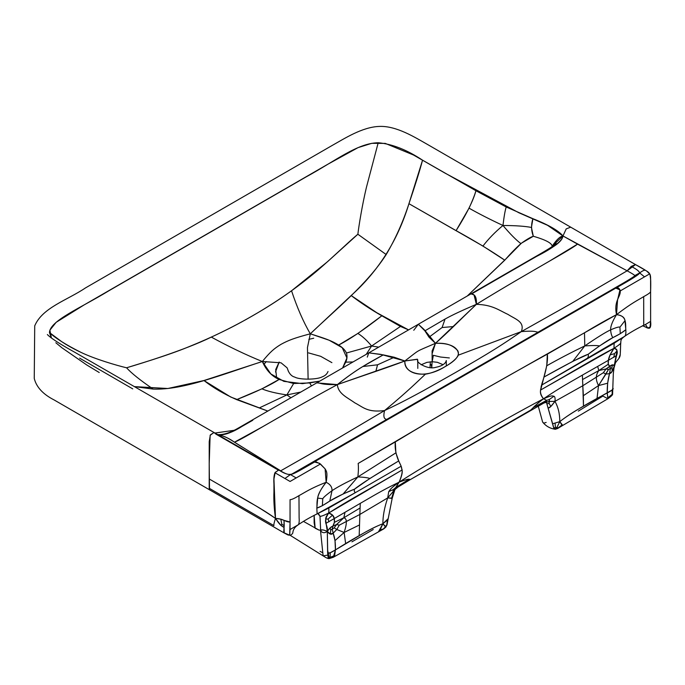 <?xml version="1.0" encoding="UTF-8"?>
<svg xmlns="http://www.w3.org/2000/svg" width="685" height="685" viewBox="0 0 685 685"><rect width="100%" height="100%" fill="white"/><g stroke="black" fill="none" stroke-linecap="round" stroke-linejoin="round"><path stroke-width="1.03" d="M371.595 346.019L346.464 353.006C345.026 349.992 342.423 347.355 338.655 345.069C331.035 340.351 324.519 338.33 310.305 333.8L351.157 295.535L376.818 312.737L408.56 329.896L400.451 326.437L381.845 315.802C370.688 309.432 360.456 302.676 351.157 295.535C378.462 271.106 397.72 240.495 408.945 203.693L456.099 230.631C475.553 241.385 491.779 251.241 504.759 260.189L467.247 296.023L505.967 258.887L521.422 243.184L533.315 236.256C539.566 238.08 551.939 241.951 552.127 246.249C551.939 241.951 539.566 238.08 533.315 236.256C530.618 237.096 526.474 239.544 520.9 243.603C515.925 248.047 510.548 253.578 504.759 260.189L482.951 246.069L408.945 203.693C415.247 185.096 419.785 170.591 422.551 160.179L408.945 203.693C403.131 221.7 395.553 238.654 386.203 254.555C367.271 284.035 336.874 308.473 310.305 333.8L329.177 340.248L342.217 347.672L346.927 357.981L342.577 367.999L345.728 362.177C347.141 359.145 347.389 356.089 346.464 353.006L371.595 346.019C367.151 340.591 362.588 336.395 357.912 333.432L338.655 345.069C349.924 339.229 364.317 329.476 381.845 315.802L357.912 333.432C362.588 336.395 367.151 340.591 371.595 346.019L366.252 354.333L371.595 346.019L378.719 347.124L371.595 346.019L400.451 326.437L371.595 346.019M353.058 361.954L345.728 362.177L353.058 361.954M328.012 371.484C327.07 374.001 325.135 375.791 322.207 376.853C316.915 379.824 299.319 379.85 294.773 377.092C292.178 376.502 290.055 374.567 288.402 371.27L287.126 367.854L281.064 362.81L262.329 361.509L270.84 373.933L283.873 381.357L302.462 383.651L319.835 381.134L309.766 382.941L311.452 385.972L309.766 382.941L293.642 383.497L279.112 379.447L261.935 388.84L236.642 399.629L259.255 407.952L286.878 394.928C275.867 393.293 267.561 391.263 261.935 388.84C267.561 391.263 275.867 393.293 286.878 394.928L293.642 383.497L286.878 394.928L300.963 392.025L286.878 394.928L290.988 397.788L286.878 394.928L259.255 407.952L267.912 411.111L230.794 397.052L203.959 380.517L262.329 361.509C246.189 354.976 229.184 346.841 211.322 337.106C240.375 323.688 267.116 308.25 291.545 290.791L327.456 261.764L357.87 234.244L386.203 254.555L357.87 234.244C348.108 242.19 326.437 263.674 309.697 276.92C291.904 291.253 273.05 304.097 253.142 315.451C233.431 326.976 211.888 337.448 188.521 346.884C166.643 355.935 135.433 364.977 126.562 367.785C117.032 365.542 94.855 359.086 80.787 352.287C65.683 344.641 55.245 338.065 49.466 332.559C50.065 320.52 80.539 308.079 108.992 290.705L305.716 177.132C335.813 160.701 357.365 143.105 378.206 142.754L366.415 187.382C362.271 204.695 358.82 225.947 357.87 234.244C358.82 225.947 362.271 204.695 366.415 187.382L378.206 142.754C392.06 143.953 406.839 149.767 422.551 160.179L475.947 190.738C473.249 200.654 466.631 213.951 456.099 230.631L469.037 208.163C472.325 201.082 474.628 195.268 475.947 190.738L506.215 206.981C505.093 210.458 504.006 216.623 502.97 225.485C489.861 219.354 478.55 213.574 469.037 208.163C478.55 213.574 489.861 219.354 502.97 225.485C515.445 225.536 524.933 226.187 531.432 227.446L533.315 236.256C531.158 230.468 531.021 224.611 532.904 218.695L531.432 227.446C524.933 226.187 515.445 225.536 502.97 225.485C510.222 234.082 516.199 240.118 520.9 243.603C516.199 240.118 510.222 234.082 502.97 225.485C504.006 216.623 505.093 210.458 506.215 206.981L532.904 218.695C548.385 224.791 558.403 230.545 562.976 235.957C560.065 236.393 556.451 239.827 552.127 246.249L562.976 235.957L577.532 244.117L549.353 261.208C531.329 271.714 507.602 285.097 476.383 304.337C462.555 310.194 452.117 315.1 445.062 319.047L424.897 330.846L445.062 319.047C452.117 315.1 462.555 310.194 476.383 304.337C492.361 304.765 498.851 310.211 507.962 314.406C515.668 319.364 525.07 321.727 521.328 331.608C525.07 321.727 515.668 319.364 507.962 314.406C498.851 310.211 492.361 304.765 476.383 304.337L435.48 343.305C413.903 352.724 421.172 348.528 404.861 360.986C404.33 374.661 424.88 379.541 445.173 366.586C456.15 360.404 460.303 355.035 457.623 350.48C453.53 346.533 449.017 342.62 435.48 343.305C413.903 352.724 421.172 348.528 404.861 360.986L380.86 354.376L368.795 352.861L367.28 357.108M502.97 225.485C495.041 232.104 488.371 238.971 482.951 246.069C488.371 238.971 495.041 232.104 502.97 225.485M279.06 470.115L278.718 469.919C283.29 473.01 287.186 474.559 290.414 474.568L284.934 478.507L290.072 481.469L274.95 472.744L284.934 478.507L290.414 474.568L296.177 477.942L320.452 464.002L325.11 468.874C326.351 471.237 327.858 472.033 326.154 482.291C320.82 489.176 318.003 494.442 317.694 498.089L316.838 508.124L322.37 505.693L329.776 501.06L332.019 490.7C332.216 487.086 330.264 484.278 326.154 482.291C330.264 484.278 332.216 487.086 332.019 490.7C326.634 494.604 323.543 497.284 322.755 498.74L317.694 498.089L322.755 498.74L322.37 505.693L322.755 498.74C323.543 497.284 326.634 494.604 332.019 490.7L329.776 501.06L343.185 493.936L354.53 489.158L369.866 478.507L398.73 460.919L395.887 452.853L395.305 441.911L358.169 463.445C358.572 466.733 358.478 471.22 357.878 476.906L395.887 452.853L357.878 476.906C364.112 477.214 368.102 477.753 369.866 478.507C368.102 477.753 364.112 477.214 357.878 476.906C345.762 482.582 337.14 487.181 332.019 490.7C337.14 487.181 345.762 482.582 357.878 476.906L343.185 493.936L357.878 476.906C358.478 471.22 358.572 466.733 358.169 463.445L471.331 396.915L616.509 314.655C612.399 321.393 610.438 326.454 610.635 329.845C610.874 333.381 611.628 335.967 612.887 337.611L620.293 333.681L625.825 329.733L624.968 320.691C624.66 317.395 621.843 315.383 616.509 314.655C612.399 321.393 610.438 326.454 610.635 329.845C616.029 327.516 619.12 326.634 619.899 327.182L620.293 333.681L619.899 327.182L624.968 320.691L619.899 327.182C619.12 326.634 616.029 327.516 610.635 329.845C610.874 333.381 611.628 335.967 612.887 337.611L599.478 345.968C597.414 345.403 592.516 345.386 584.776 345.908C596.9 337.594 605.523 332.234 610.635 329.845C605.523 332.234 596.9 337.594 584.776 345.908C592.516 345.386 597.414 345.403 599.478 345.968L588.124 354.299L572.797 361.346L543.933 377.084L546.767 365.739C558.746 358.991 571.41 352.381 584.776 345.908L572.797 361.346L584.776 345.908L584.493 332.782L584.776 345.908C571.41 352.381 558.746 358.991 546.767 365.739L547.358 354.128L584.493 332.782C595.924 325.82 606.593 319.775 616.509 314.655L617.553 300.039L619.959 289.858L615.515 287.974L314.612 461.724M607.775 397.882L607.235 392.976C611.885 390.553 613.811 388.986 612.998 388.284L612.159 389.979L612.441 394.08L607.775 397.882L612.176 394.483L612.159 389.979L583.483 406.231L583.363 395.682L598.527 385.587L597.037 398.31L598.527 385.587L583.363 395.682L582.807 385.741L603.365 372.708L605.891 374.096L608.477 369.506L611.885 367.605L612.184 371.373L611.885 367.605L612.51 364.84L611.885 367.605L608.477 369.506L606.079 368.924L598.827 370.551C597.072 373.128 596.258 375.44 596.387 377.495C596.258 375.44 597.072 373.128 598.827 370.551L582.738 379.439L598.827 370.551L608.28 364.232L598.827 370.551L597.663 366.415L598.827 370.551L606.079 368.924L608.477 369.506L598.527 385.587C596.918 382.435 596.207 379.738 596.387 377.495C596.207 379.738 596.918 382.435 598.527 385.587L607.646 383.206L598.527 385.587L605.891 374.096L609.487 373.65L607.646 383.206L607.235 392.976C607.09 386.408 607.835 379.961 609.487 373.65L610.412 368.573L609.796 366.269C608.306 365.49 607.835 363.504 608.391 360.31L616.568 355.515L608.391 360.31C608.768 357.125 610.626 353.135 613.983 348.331C619.351 344.812 621.578 342.92 620.678 342.646L620.678 342.646C621.578 342.92 619.351 344.812 613.983 348.331L614.137 343.253L624.103 336.66L541.492 385.193L614.137 343.253L613.983 348.331C617.194 349.35 618.058 351.748 616.568 355.515L614.248 365.756L616.997 350.891C617.082 349.444 616.08 348.596 613.983 348.331L610.095 354.89L608.391 360.31L608.28 364.232L609.796 366.269C611.953 364.531 613.435 364.36 614.248 365.756L615.327 363.187L613.606 369.352L614.248 365.756C613.041 370.705 611.448 373.334 609.487 373.65L612.184 371.373L615.327 363.187C616.842 360.045 620.062 358.7 620.25 354.462L620.661 343.142M543.017 403.277L549.43 401.436L549.105 403.405L550.843 406.462L549.105 403.405L547.195 403.765L549.105 403.405L549.327 399.501L553.934 396.238L549.327 399.501L546.656 400.365L533.401 407.524L543.351 402.583L542.743 403.456L546.656 400.365L549.327 399.501L549.43 401.436L554.961 401.35L582.807 385.741L583.483 406.231C574.047 411.462 566.153 416.6 559.791 421.643C570.853 412.635 596.609 398.464 607.235 392.976L607.929 398.713C610.84 396.632 612.399 395.185 612.587 394.38L613.306 373.736L614.248 365.756L612.51 364.84L606.079 368.924L603.365 372.708L582.807 385.741L582.387 375.115L608.391 360.31L582.387 375.115C570.614 382.007 561.452 386.742 543.522 398.773C538.033 391.871 541.766 387.513 541.039 387.076L542.143 382.949C542.726 381.185 548.539 364.411 547.358 354.128C496.668 382.067 445.986 411.325 395.305 441.911C394.123 453.564 399.937 463.625 400.519 464.721L401.624 467.564C400.888 468.848 404.621 468.9 399.141 482.137C390.005 488.765 390.647 489.184 388.729 491.624L387.701 497.909C384.456 507.457 382.846 516.088 382.872 523.785C376.51 526.089 368.616 530.07 359.18 535.738L335.427 549.901C331.112 552.658 328.509 553.703 327.635 553.035L330.247 552.744L335.427 549.901L333.321 557.256L329.314 558.575L332.867 557.402L334.64 555.578L335.427 549.901L335.016 540.611L333.175 533.178C334.819 537.588 335.573 543.162 335.427 549.901C346.053 543.119 371.801 527.561 382.872 523.785C382.846 516.088 384.456 507.457 387.701 497.909L359.856 514.452L359.18 535.738L359.856 514.452L339.289 525.164L336.763 529.471L333.175 533.178C331.437 535.002 329.485 534.411 327.31 531.423C329.211 528.46 331.06 526.705 332.859 526.157L334.374 522.364L334.271 518.579C334.828 521.122 334.357 523.657 332.859 526.157L336.575 524.522L339.289 525.164L359.856 514.452L360.276 503.355L359.856 514.452L387.701 497.909L388.729 491.624C390.647 489.184 390.005 488.765 399.141 482.137C381.202 490.803 372.049 496.651 360.276 503.355L334.271 518.579C333.895 515.822 332.028 513.981 328.672 513.048C329.014 510.042 328.971 508.407 328.526 508.15L317.121 513.887L355.84 492.378C354.385 492.378 353.948 491.308 354.53 489.158C360.301 484.423 375.037 475.005 398.73 460.919L401.162 466.211L328.526 508.15C328.971 508.407 329.014 510.042 328.672 513.048C322.061 523.528 328.124 523.391 327.31 531.423L327.635 553.035L328.192 558.189L329.314 558.575L327.67 550.32L327.31 531.423C323.979 529.916 321.762 529.505 320.649 530.181C321.762 529.505 323.979 529.916 327.31 531.423L326.086 523.229L334.271 518.579L326.086 523.229L325.666 519.093C325.58 517.749 326.582 515.728 328.672 513.048C323.645 515.531 320.751 516.601 319.989 516.25L317.908 513.587M344.135 532.459L359.3 525.044L344.135 532.459L345.625 543.462L344.135 532.459C345.737 527.45 346.456 523.931 346.276 521.893C346.456 523.931 345.737 527.45 344.135 532.459L336.763 529.471L339.289 525.164L336.575 524.522L332.859 526.157L332.251 529.171L333.175 533.178L330.358 534.086L327.31 531.423C324.801 533.213 322.635 533.093 320.794 531.072C322.635 533.093 324.801 533.213 327.31 531.423L330.076 527.904L332.859 526.157L332.251 529.171L333.175 533.178L336.763 529.471L344.135 532.459L335.016 540.611L344.135 532.459M343.836 517.766C345.591 518.322 346.404 519.692 346.276 521.893C346.404 519.692 345.591 518.322 343.836 517.766L336.575 524.522L343.836 517.766L359.925 508.082L343.836 517.766L345 512.294L343.836 517.766L334.374 522.364L343.836 517.766M278.17 470.004L216.152 434.264L213.985 432.492L278.915 469.978L275.199 472.359L273.94 479.029L275.498 518.425C274.12 522.561 273.606 524.958 273.94 525.635L209.208 488.259L209.507 489.861L209.208 463.694L210.132 435.317L213.985 432.492L210.346 434.924L209.216 441.662L209.208 478.969L236.419 494.681C250.941 502.653 263.965 510.565 275.498 518.425L280.799 525.224L284.044 527.459L284.035 520.386L280.79 519.162L281.852 524.29L284.198 525.66L281.852 524.29L280.799 525.224L281.852 524.29L280.79 519.162L275.498 518.425C284.198 518.768 285.157 522.167 290.055 522.004L290.055 499.665C291.587 499.716 294.559 498.372 298.968 495.64C304.602 492.686 309.945 488.602 326.154 482.291L325.11 468.874L319.518 463.317L314.209 461.93L616.697 287.589C631.853 279.137 639.499 274.248 639.653 272.938L644.499 276.834L639.653 272.938C642.59 270.721 644.534 269.856 645.484 270.352C647.882 271.645 649.26 272.827 649.611 273.897C650.639 275.07 650.964 280.944 650.604 291.502C650.741 292.358 648.438 294.062 643.694 296.614C638.06 300.167 632.717 302.248 616.509 314.655C613.597 300.484 620.867 297.007 620.216 290.937L649.611 273.897L620.216 290.937C619.591 288.659 618.418 287.546 616.697 287.589C631.853 279.137 639.499 274.248 639.653 272.938C642.59 270.721 644.534 269.856 645.484 270.352L635.5 264.59L627.135 270.815L562.976 235.957C562.162 241.051 553.377 247.867 536.603 256.404L470.997 293.865L474.029 294.935L476.383 304.337C476.897 294.55 473.181 294.618 471.956 293.728L547.692 249.931C557.273 244.913 562.368 240.255 562.976 235.957L547.538 225.296L518.836 212.744L444.848 173.022L413.432 154.981L385.287 143.405L371.767 143.319L358.067 147.618L327.533 164.409L84.049 304.962L56.161 322.31L49.877 330.179L51.409 337.996L49.466 332.559L61.633 341.618C66.907 345.171 73.286 348.725 80.787 352.287C94.855 359.086 117.032 365.542 126.562 367.785C140.648 363.632 184.719 350.155 211.322 337.106C229.184 346.841 246.189 354.976 262.329 361.509C266.217 370.277 271.817 376.262 279.112 379.447C270.224 385.253 256.062 391.974 236.642 399.629C224.038 394.098 213.146 387.727 203.959 380.517L167.851 388.506L134.534 386.631L153.192 389.089C140.365 380.363 131.486 373.265 126.562 367.785C131.486 373.265 140.365 380.363 153.192 389.089C183.229 390.287 223.036 374.198 262.329 361.509C270.241 351.884 273.949 348.656 281.013 344.341C288.471 340.274 294.139 338.09 310.305 333.8L307.462 347.569L308.122 379.233L307.462 347.569L310.305 333.8C303.378 321.959 297.119 307.625 291.545 290.791C297.119 307.625 303.378 321.959 310.305 333.8C294.139 338.09 288.471 340.274 281.013 344.341C273.949 348.656 270.241 351.884 262.329 361.509L281.064 362.81L287.126 367.854L288.411 371.339M650.604 313.833L650.604 279.403C650.681 276.552 650.348 274.711 649.611 273.897C649.106 272.407 644.405 269.299 635.5 264.59L631.21 266.414L627.135 270.815C632.392 273.649 634.901 275.259 634.661 275.653C635.8 275.653 628.676 280.054 613.289 288.873L292.075 473.951L613.289 288.873C628.676 280.054 635.8 275.653 634.661 275.653L639.653 272.938C639.285 271.277 636.476 269.102 631.21 266.414C636.476 269.102 639.285 271.277 639.653 272.938L634.661 275.653C634.901 275.259 632.392 273.649 627.135 270.815L569.603 304.465L521.328 331.608C494.416 350.395 477.068 359.848 455.491 372.537L423.741 390.493C411.976 396.863 402.489 402.104 384.593 410.555C367.477 412.712 363.392 407.284 354.796 402.84C347.543 397.574 338.107 393.824 337.362 384.602C357.347 368.59 370.653 361.894 383.275 354.873L394.269 357.245L404.861 360.986L337.362 384.602C369.027 373.565 386.314 368.059 404.861 360.986L417.353 359.214L417.781 360.464L417.559 359.334L404.861 360.986C403.953 370.517 414.279 374.644 425.402 374.164C437.253 372.494 455.414 362.005 458.308 355.164L521.328 331.608C494.416 350.395 477.068 359.848 455.491 372.537L423.741 390.493C411.976 396.863 402.489 402.104 384.593 410.555C407.703 391.392 417.722 381.357 425.402 374.164C417.722 381.357 407.703 391.392 384.593 410.555C367.477 412.712 363.392 407.284 354.796 402.84C347.543 397.574 338.107 393.824 337.362 384.602C347.509 376.622 355.994 370.594 362.836 366.518L383.275 354.873L368.795 352.861L418.364 324.245L424.897 330.846L428.998 337.191L435.48 343.305L424.032 329.459L418.364 324.245L413.766 330.273M442.099 327.533L428.998 337.191L442.099 327.533L445.062 319.047L442.099 327.533L453.521 326.548L442.099 327.533M642.753 325.803L647.693 328.038L647.077 327.918L647.693 328.038L645.63 324.707L647.693 328.038L650.005 327.173C650.793 326.488 650.998 324.544 650.622 321.359L644.782 324.895L650.622 321.359L650.005 327.173M614.556 353.64L613.743 357.416L614.556 353.64L610.095 354.89L614.556 353.64L616.997 350.891L614.556 353.64M607.766 398.687L602.903 396.084L578.303 411.128M398.148 486.881L394.714 489.715L395.844 487.437L393.293 489.587L388.729 491.624L393.293 489.587L393.07 491.702L393.293 489.587L395.844 487.437L399.141 482.137C405.443 479.765 408.722 478.841 408.996 479.346L398.148 486.881L398.927 485.965L395.844 487.437L408.996 479.346L410.032 479.74L530.738 410.067L533.401 407.524C535.439 405.589 535.713 404.647 543.522 398.773L546.656 400.365L546.399 402.146L546.656 400.365L543.522 398.773C540.85 395.759 539.908 392.83 540.688 389.979L543.933 377.084C567.625 363.812 582.353 356.217 588.124 354.299C588.715 355.763 588.278 357.339 586.822 359.026C588.278 357.339 588.715 355.763 588.124 354.299C592.611 350.788 605.66 341.301 612.887 337.611C618.452 334.922 622.768 332.302 625.825 329.733C626.116 333.997 625.533 336.301 624.103 336.66C625.533 336.301 626.116 333.997 625.825 329.733C625.234 324.75 627.563 315.605 616.509 314.655C632.717 302.248 638.06 300.167 643.694 296.614C648.438 294.062 650.741 292.358 650.604 291.502L650.622 321.359M546.159 422.431L543.847 423.15L542.64 422.088C546.013 426.258 550.286 428.639 555.449 429.247L553.814 428.159L552.641 423.775L559.791 421.643C559.816 413.911 558.206 407.138 554.961 401.35C555.321 398.353 554.978 396.649 553.934 396.238C552.016 396.016 552.658 394.86 543.522 398.773C552.658 394.86 552.016 396.016 553.934 396.238C554.978 396.649 555.321 398.353 554.961 401.35C558.206 407.138 559.816 413.911 559.791 421.643L552.641 423.775L546.399 402.146L553.514 427.26L555.449 429.247L557.676 428.476L558.275 427.791L556.768 427.731L555.013 429.264L556.768 427.731L559.791 421.643L562.334 425.668L557.676 428.476M393.387 492.558L391.555 498.432L393.387 492.558L393.181 493.423L393.07 491.702L399.141 482.137C423.142 466.596 445.515 454.232 471.331 439.162C496.3 424.426 520.36 410.957 543.522 398.773C561.452 386.742 570.614 382.007 582.387 375.115L582.807 385.741L554.961 401.35C551.562 406.068 549.396 408.243 548.471 407.875L550.843 406.462L554.961 401.35L549.43 401.436L545.132 402.335M541.356 417.413L538.196 405.905M557.247 428.587L562.291 424.786L558.275 427.791L556.768 427.731L555.415 427.363L555.081 423.082L555.415 427.363L553.814 428.159L555.415 427.363L556.768 427.731L559.791 421.643L562.291 424.786L562.111 425.727M610.412 368.573L609.796 366.269L606.079 368.924L603.365 372.708L605.891 374.096L609.487 373.65L610.412 368.573M443.084 364.677L437.27 362.288L432.175 361.723L433.348 355.309L440.609 357.039L449.369 357.947M430.874 364.454L431.833 366.484L431.216 367.605L431.833 366.484L432.081 361.723M430.017 367.537L430.343 361.808L430.017 367.537M650.604 279.454L649.988 274.231L646.58 270.986L427.029 144.184C415.204 137.531 396.435 125.663 379.37 126.425C362.219 126.93 344.041 138.858 332.174 145.46L85.445 287.94C67.472 300.107 42.359 307.616 34.721 325.863L34.25 378.462C36.399 387.111 43.018 394.269 54.106 399.937L284.215 532.99L284.044 527.459C281.723 525.892 280.704 526.311 275.498 518.425C268.083 513.116 259.683 507.868 250.282 502.687L209.208 478.969L209.208 488.259L273.94 525.635C273.606 524.958 274.12 522.561 275.498 518.425C274.12 508.595 273.598 499.75 273.94 491.89L273.94 484.038C273.615 479.055 273.949 475.296 274.95 472.744L278.718 469.919C283.29 473.01 287.186 474.559 290.414 474.568L289.781 474.765L290.414 474.568C294.918 473.592 298.103 471.426 315.391 461.544L320.452 464.002L290.072 481.469L296.177 477.942L290.414 474.568C294.918 473.592 298.103 471.426 315.391 461.544L292.135 474.131M280.696 470.826L234.458 442.185L262.663 426.729C280.85 416.326 304.037 402.626 337.362 384.602L317.438 382.932C320.529 382.752 320.409 384.893 337.362 384.602C304.037 402.626 280.85 416.326 262.663 426.729C246.574 436.157 237.181 441.311 234.458 442.185C229.586 438.657 224.303 436.191 218.618 434.769L217.607 434.59L218.618 434.769C228.49 437.15 231.367 440.72 245.735 449.172L280.696 470.826L337.585 438.426L384.593 410.555C382.418 419.485 385.826 418.955 386.957 419.545C385.826 418.955 382.418 419.485 384.593 410.555L337.585 438.426L280.696 470.826M311.983 462.829L313.019 462.623L311.983 462.829M79.64 358.161L132.762 388.883M377.546 364.805L394.269 357.245L377.546 364.805L375.834 371.398L377.546 364.805L362.836 366.518L377.546 364.805M217.496 434.521L218.618 434.769C225.048 435.001 232.712 432.295 241.6 426.652L252.791 420.256C235.512 429.735 228.473 435.352 218.618 434.769L218.198 434.615C223.909 434.838 230.888 432.5 239.142 427.603L368.795 352.861M289.661 535.216L290.055 522.004L284.035 520.386C284.421 528.469 283.95 526.388 283.933 529.377C283.684 531.843 283.915 533.058 284.626 533.041L289.695 535.225L290.038 529.539L297.487 525.207L290.038 529.539L290.055 499.665C291.587 499.716 294.559 498.372 298.968 495.64L299.114 517.792C299.456 522.501 298.917 524.975 297.487 525.207L298.001 524.907L297.487 525.207C298.917 524.975 299.456 522.501 299.114 517.792L298.968 495.64C304.602 492.686 309.945 488.602 326.154 482.291C315.091 496.008 317.429 502.456 316.838 508.124L317.121 513.887L316.838 508.124C319.886 507.165 324.202 504.811 329.776 501.06C336.994 496.411 350.052 490.82 354.53 489.158C353.948 491.308 354.385 492.378 355.84 492.378L401.162 466.211L401.967 470.073L328.672 513.048C323.645 515.531 320.751 516.601 319.989 516.25L320.649 530.181L318.97 530.079L320.649 530.181L319.989 516.25L318.311 513.476L317.849 513.613M398.362 486.812L410.032 479.74C409.459 480.211 412.036 477.145 399.141 482.137C401.804 476.032 402.754 472.016 401.967 470.073C366.655 490.7 346.764 501.351 328.672 513.048L332.567 515.12L328.098 519.024L328.911 521.867L328.098 519.024L325.666 519.093L328.098 519.024L332.567 515.12L334.271 518.579L360.276 503.355C372.049 496.651 381.202 490.803 399.141 482.137C423.142 466.596 445.515 454.232 471.331 439.162C496.3 424.426 520.36 410.957 543.522 398.773C530.627 408.68 533.195 408.774 530.473 410.204M320.075 551.365L322.147 552.452M330.11 557.333L334.64 555.578L328.192 558.189L330.11 557.333L330.247 552.744L330.11 557.333M393.181 493.423L393.07 491.702L387.701 497.909L394.971 489.424L392.171 498.372L387.701 497.909L392.06 498.175M303.455 521.379L318.97 530.079L321.856 530.139M320.477 530.284L323.123 555.869L320.477 530.284M330.744 529.916L330.076 527.904L330.744 529.916L332.251 529.171L330.744 529.916L330.358 534.086L330.744 529.916M383.386 528.966L380.115 529.959L383.386 528.966L385.638 526.534L386.862 524.684L387.325 519.932L386.862 524.684L385.638 526.534L382.872 523.785L378.522 531.723L380.115 529.959L382.872 523.785L387.958 518.853C388.875 518.588 387.179 520.232 382.872 523.785L385.621 527.056M373.231 529.531L351.927 541.826M384.002 528.409L385.638 526.534M334.186 527.87L336.575 524.522L334.186 527.87L336.763 529.471L334.186 527.87L332.251 529.171L334.186 527.87M570.682 227.163L566.212 228.884L562.976 235.957L566.212 228.884L570.682 227.163M308.096 377.598L308.104 379.233M432.175 361.723L432.107 353.683L435.48 343.305C447.725 332.602 457.263 322.618 476.383 304.337C507.602 285.097 531.329 271.714 549.353 261.208C565.442 252.063 574.835 246.36 577.532 244.117L627.135 270.815L569.603 304.465L521.328 331.608L458.308 355.164C459.138 348.751 451.98 342.783 435.48 343.305L432.107 350.934L432.175 361.723L426.909 362.374L421.112 364.78M327.327 555.192L323.123 555.869C326.231 557.924 328.286 558.832 329.314 558.575M315.143 528.229L314.132 515.326L314.132 522.843L315.143 528.229L318.97 530.079M331.908 362.648L320.674 356.311L308.55 352.903M275.516 371.981L279.18 362.031L275.704 369.558L276.654 378.18M214.936 433.048L233.893 430.343L214.936 433.048M650.604 313.841L650.604 279.745M538.316 332.156C535.884 332.319 536.8 330.35 521.328 331.608C536.8 330.35 535.884 332.319 538.316 332.156M643.694 296.614L643.737 325.306L644.808 324.895L643.712 325.332L643.694 296.614M620.362 352.424L620.713 342.902C620.987 339.477 621.149 339.323 623.059 337.551L624.617 336.344C630.637 332.242 636.999 328.569 643.712 325.332M540.688 389.979L613.983 348.331C595.899 357.51 575.999 369.84 540.688 389.979M619.017 357.921L620.25 354.462M313.721 338.219L308.849 339.358L313.721 338.219M266.285 361.552L263.853 364.497L266.285 361.552M284.215 532.99C289.661 535.97 287.897 534.762 289.695 535.225C290.697 535.345 291.733 534.625 292.803 533.076C292.906 530.515 294.07 528.229 296.297 526.217L298.001 524.907C303.934 520.874 310.305 517.209 317.095 513.904L317.121 513.887M615.515 287.974L632.015 278.298L615.918 287.768M650.63 321.907C651.067 326.788 650.236 328.851 648.147 328.098L642.47 325.683M410.109 479.714L544.986 402.386M542.623 422.054L541.381 417.499M278.915 469.978C286.125 474.183 287.52 474.551 290.277 474.362C292.512 474.44 298.96 470.775 314.209 461.93M392.171 498.372L386.999 524.787L385.869 527.056L383.805 528.854L333.321 557.256M213.985 432.492L74.177 351.927C64.587 346.627 51.529 338.972 47.368 334.554M417.79 368.393L417.773 360.413C415.461 361.603 427.2 370.071 435.788 367.323C446.355 365.293 446.303 360.182 446.295 360.378L446.278 365.936M431.833 366.484L431.773 367.614M289.995 535.208L323.123 555.869M418.364 324.245L531.663 258.836C540.14 253.947 552.632 246.917 556.211 243.552L554.156 245.889M607.929 398.713L562.334 425.668M55.836 342.748L61.89 347.757L86.781 364.994L99.231 372.529M317.095 513.904L318.003 513.553"/></g></svg>
